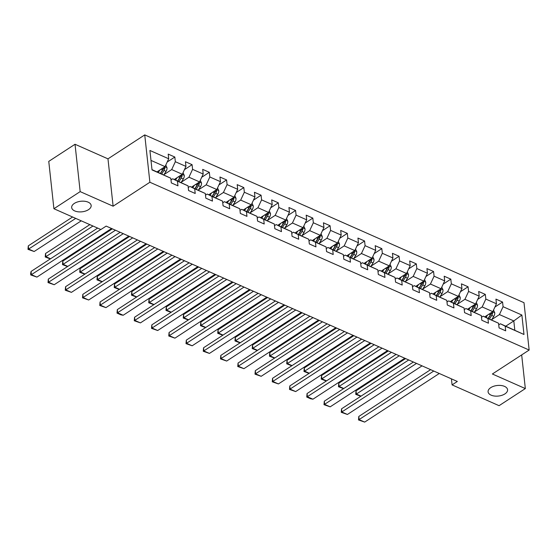 <?xml version="1.0" encoding="UTF-8"?>
<svg xmlns="http://www.w3.org/2000/svg" width="557" height="557" viewBox="0 0 557 557"><rect width="100%" height="100%" fill="white"/><g stroke="black" fill="none" stroke-linecap="round" stroke-linejoin="round"><path stroke-width="0.84" d="M88.493 209.669A9.803 5.312 -6.2 0 1 78.064 211.799A9.803 5.312 -6.2 0 1 71.672 207.594A9.803 5.312 -6.2 0 1 74.339 203.409A9.803 5.312 -6.2 0 1 84.768 201.272A9.803 5.312 -6.2 0 1 91.16 205.477A9.803 5.312 -6.2 0 1 88.493 209.669M504.907 393.903A9.803 5.312 -6.2 0 1 494.477 396.034A9.803 5.312 -6.2 0 1 488.085 391.829A9.803 5.312 -6.2 0 1 490.752 387.637A9.803 5.312 -6.2 0 1 501.182 385.507A9.803 5.312 -6.2 0 1 507.573 389.712A9.803 5.312 -6.2 0 1 504.907 393.903M75.028 144.27L80.173 191.622L113.12 206.201L107.974 158.849L75.028 144.27L48.765 161.384L53.911 208.736L100.901 229.526L106.157 226.1L457.332 381.468L452.082 384.894L499.072 405.684L525.335 388.577L521.679 354.913M107.974 158.849L144.743 134.898L524.005 302.695L529.15 350.047L149.889 182.25L144.743 134.898M151.991 169.627L170.818 178.233L171.326 182.905L177.962 185.843L177.453 181.171L188.071 185.864L188.572 190.536L195.208 193.474L194.699 188.802L205.317 193.495L205.825 198.167L212.461 201.105L211.952 196.433L222.563 201.126L223.072 205.798L229.707 208.736L229.199 204.064L239.816 208.757L240.325 213.428L246.96 216.367L246.452 211.695L257.062 216.395L257.571 221.059L264.206 223.998L263.698 219.326L274.316 224.025L274.824 228.697L281.459 231.628L280.951 226.957L291.562 231.656L292.07 236.328L298.705 239.259L298.197 234.588L308.815 239.287L309.323 243.959L315.951 246.89L315.45 242.218L326.061 246.918L326.569 251.59L333.204 254.521L332.696 249.849L343.314 254.549L343.815 259.221L350.45 262.152L349.942 257.487L360.56 262.18L361.068 266.852L367.704 269.79L367.195 265.118L377.806 269.811L378.314 274.483L384.95 277.421L384.441 272.749L395.059 277.442L395.567 282.114L402.203 285.052L401.694 280.38L412.305 285.073L412.814 289.744L419.449 292.683L418.941 288.011L429.558 292.704L430.067 297.375L436.702 300.314L436.194 295.642L446.805 300.334L447.313 305.006L453.948 307.944L453.44 303.273L464.058 307.972L464.566 312.637L471.194 315.575L470.693 310.903L481.304 315.603L481.812 320.275L488.447 323.206L487.939 318.534L498.557 323.234L499.065 327.906L505.693 330.837L505.185 326.165L523.984 334.485L521.874 315.032L513.805 320.929L499.427 314.573L491.782 319.551M170.818 178.233L152.019 169.92L149.91 150.467L168.708 158.78L168.2 154.108L174.835 157.046L167.204 162.01M521.874 315.032L503.075 306.712L502.567 302.04L495.932 299.109L496.44 303.781L485.829 299.081L485.321 294.409L478.686 291.478L479.194 296.15L468.576 291.45L468.068 286.778L461.433 283.847L461.941 288.519L451.33 283.819L450.822 279.148L444.187 276.216L444.695 280.888L434.077 276.188L433.569 271.517L426.934 268.585L427.442 273.25L416.831 268.558L416.323 263.886L409.687 260.948L410.196 265.619L399.578 260.927L399.07 256.255L392.441 253.317L392.943 257.988L382.332 253.296L381.824 248.624L375.188 245.686L375.697 250.358L365.079 245.665L364.57 240.993L357.942 238.055L358.45 242.727L347.833 238.034L347.324 233.362L340.689 230.424L341.197 235.096L330.58 230.403L330.078 225.731L323.443 222.793L323.951 227.465L313.333 222.765L312.825 218.1L306.19 215.162L306.698 219.834L296.087 215.134L295.579 210.462L288.944 207.531L289.452 212.203L278.834 207.503L278.326 202.832L271.691 199.9L272.199 204.572L261.588 199.872L261.08 195.201L254.445 192.269L254.953 196.941L244.335 192.242L243.827 187.57L237.191 184.639L237.7 189.31L227.089 184.611L226.581 179.939L219.945 177.008L220.454 181.673L209.836 176.98L209.328 172.308L202.699 169.37L203.201 174.042L192.59 169.349L192.081 164.677L185.446 161.739L185.954 166.411L175.337 161.718L174.835 157.046M188.071 185.864L172.698 178.79L170.999 179.89M164.043 174.557L171.695 169.572L182.306 174.271L174.292 179.493M172.698 178.79L177.453 181.171M175.337 161.718L171.695 169.572M185.954 166.411L182.306 174.271M205.317 193.495L189.944 186.421L188.245 187.521M181.297 182.188L188.941 177.203L199.559 181.902L191.538 187.124M189.944 186.421L194.699 188.802M192.59 169.349L188.941 177.203M203.201 174.042L199.559 181.902M222.563 201.126L207.19 194.052L205.498 195.152M198.543 189.819L206.194 184.833L216.805 189.533L208.791 194.755M207.19 194.052L211.952 196.433M209.836 176.98L206.194 184.833M220.454 181.673L216.805 189.533M239.816 208.757L224.443 201.683L222.744 202.79M215.796 197.45L223.441 192.464L234.058 197.164L226.038 202.386M224.443 201.683L229.199 204.064M227.089 184.611L223.441 192.464M237.7 189.31L234.058 197.164M257.062 216.395L241.689 209.314L239.997 210.421M233.042 205.08L240.694 200.095L251.304 204.795L243.284 210.017M241.689 209.314L246.452 211.695M244.335 192.242L240.694 200.095M254.953 196.941L251.304 204.795M274.316 224.025L258.942 216.945L257.243 218.052M250.295 212.711L257.94 207.733L268.558 212.426L260.537 217.648M258.942 216.945L263.698 219.326M261.588 199.872L257.94 207.733M272.199 204.572L268.558 212.426M291.562 231.656L276.188 224.575L274.497 225.682M267.541 220.342L275.186 215.364L285.804 220.057L277.783 225.279M276.188 224.575L280.951 226.957M278.834 207.503L275.186 215.364M289.452 212.203L285.804 220.057M308.815 239.287L293.442 232.206L291.743 233.313M284.787 227.973L292.439 222.995L303.057 227.688L295.036 232.917M293.442 232.206L298.197 234.588M296.087 215.134L292.439 222.995M306.698 219.834L303.057 227.688M326.061 246.918L310.688 239.837L308.996 240.944M302.04 235.604L309.685 230.626L320.303 235.319L312.282 240.547M310.688 239.837L315.45 242.218M313.333 222.765L309.685 230.626M323.951 227.465L320.303 235.319M343.314 254.549L327.941 247.468L326.242 248.575M319.286 243.242L326.938 238.257L337.549 242.949L329.535 248.178M327.941 247.468L332.696 249.849M330.58 230.403L326.938 238.257M341.197 235.096L337.549 242.949M360.56 262.18L345.187 255.099L343.488 256.206M336.539 250.873L344.184 245.888L354.802 250.58L346.781 255.809M345.187 255.099L349.942 257.487M347.833 238.034L344.184 245.888M358.45 242.727L354.802 250.58M377.806 269.811L362.44 262.73L360.741 263.837M353.786 258.504L361.437 253.519L372.048 258.218L364.034 263.44M362.44 262.73L367.195 265.118M365.079 245.665L361.437 253.519M375.697 250.358L372.048 258.218M395.059 277.442L379.686 270.368L377.987 271.468M371.039 266.135L378.683 261.149L389.301 265.849L381.28 271.071M379.686 270.368L384.441 272.749M382.332 253.296L378.683 261.149M392.943 257.988L389.301 265.849M412.305 285.073L396.932 277.999L395.24 279.099M388.285 273.766L395.936 268.78L406.547 273.48L398.527 278.702M396.932 277.999L401.694 280.38M399.578 260.927L395.936 268.78M410.196 265.619L406.547 273.48M429.558 292.704L414.185 285.63L412.486 286.73M405.538 281.396L413.183 276.411L423.8 281.111L415.78 286.333M414.185 285.63L418.941 288.011M416.831 268.558L413.183 276.411M427.442 273.25L423.8 281.111M446.805 300.334L431.431 293.26L429.739 294.368M422.784 289.027L430.436 284.042L441.047 288.742L433.026 293.964M431.431 293.26L436.194 295.642M434.077 276.188L430.436 284.042M444.695 280.888L441.047 288.742M464.058 307.972L448.684 300.891L446.986 301.998M440.03 296.658L447.682 291.673L458.3 296.373L450.279 301.595M448.684 300.891L453.44 303.273M451.33 283.819L447.682 291.673M461.941 288.519L458.3 296.373M481.304 315.603L465.931 308.522L464.239 309.629M457.283 304.289L464.928 299.311L475.546 304.004L467.525 309.226M465.931 308.522L470.693 310.903M468.576 291.45L464.928 299.311M479.194 296.15L475.546 304.004M498.557 323.234L483.184 316.153L481.485 317.26M474.529 311.92L482.181 306.942L492.792 311.635L484.778 316.856M483.184 316.153L487.939 318.534M485.829 299.081L482.181 306.942M496.44 303.781L492.792 311.635M523.984 334.485L500.43 323.784L498.731 324.891M505.784 326.151L513.805 320.929L514.807 330.148M500.43 323.784L505.185 326.165M503.075 306.712L499.427 314.573M80.173 191.622L53.911 208.736M113.12 206.201L149.889 182.25M529.15 350.047L492.381 373.998L525.335 388.577M451.421 378.857L452.082 384.894M157.039 171.862L165.06 166.64L150.989 160.409M168.708 158.78L165.06 166.64M502.567 302.04L494.943 307.011M485.321 294.409L477.69 299.381M468.068 286.778L460.444 291.75M450.822 279.148L443.191 284.119M433.569 271.517L425.945 276.488M416.323 263.886L408.692 268.857M399.07 256.255L391.446 261.226M381.824 248.624L374.2 253.588M364.57 240.993L356.946 245.957M347.324 233.362L339.7 238.326M330.078 225.731L322.447 230.695M312.825 218.1L305.201 223.065M295.579 210.462L287.948 215.434M278.326 202.832L270.702 207.803M261.08 195.201L253.449 200.172M243.827 187.57L236.203 192.541M226.581 179.939L218.95 184.91M209.328 172.308L201.704 177.279M192.081 164.677L184.458 169.648M439.292 373.489L364.675 422.102L359.147 419.651L358.799 416.455L358.506 419.95L433.764 371.046M430.631 369.66L358.799 416.455M364.675 422.102L358.506 419.95M405.58 358.576L356.02 390.861L356.369 394.057L408.706 359.961M487.542 315.06L486.052 317.427M493.523 310.068L494.748 312.769A4.059 2.493 113.9 0 1 493.794 316.355L491.58 319.871M491.239 312.651A4.059 2.493 113.9 0 1 490.362 314.844L488.155 318.353M489.478 318.938L491.692 315.429A4.059 2.493 -66.1 0 0 492.625 312.881L492.297 311.962M492.625 312.881L491.107 313.87A2.068 1.267 113.9 0 1 490.794 314.524L488.329 318.43M360.783 396.292L355.728 394.356L356.369 394.057L361.04 396.124M355.728 394.356L356.02 390.861M422.046 365.858L347.422 414.471L341.894 412.02L341.552 408.824L341.253 412.319L416.518 363.415M413.385 362.029L341.552 408.824M347.422 414.471L341.253 412.319M404.793 358.228L330.176 406.84L324.647 404.389L324.299 401.193L324.007 404.688L399.265 355.784M396.131 354.398L324.299 401.193M330.176 406.84L324.007 404.688M388.326 350.945L338.767 383.23L339.116 386.426L391.46 352.33M470.296 307.422L468.806 309.789M476.277 302.437L477.495 305.139A4.059 2.493 113.9 0 1 476.541 308.724L474.334 312.24M473.986 305.02A4.059 2.493 113.9 0 1 473.116 307.213L470.902 310.722M472.232 311.307L474.446 307.798A4.059 2.493 -66.1 0 0 475.372 305.25L475.051 304.331M475.372 305.25L473.861 306.239A2.068 1.267 113.9 0 1 473.541 306.893L471.083 310.799M343.537 388.661L338.475 386.725L339.116 386.426L343.787 388.494M338.475 386.725L338.767 383.23M371.08 343.314L321.521 375.592L321.869 378.795L374.213 344.699M453.043 299.791L451.553 302.159M459.024 294.806L460.249 297.508A4.059 2.493 113.9 0 1 459.295 301.093L457.081 304.609M456.74 297.389A4.059 2.493 113.9 0 1 455.863 299.575L453.656 303.092M454.985 303.676L457.193 300.167A4.059 2.493 -66.1 0 0 458.126 297.619L457.798 296.7M458.126 297.619L456.615 298.608A2.068 1.267 113.9 0 1 456.294 299.262L453.837 303.168M326.284 381.03L321.229 379.094L321.869 378.795L326.541 380.863M321.229 379.094L321.521 375.592M387.547 350.597L312.93 399.202L307.401 396.758L307.053 393.562L306.761 397.057L382.018 348.153M378.885 346.767L307.053 393.562M312.93 399.202L310.625 398.77L306.761 397.057M370.294 342.966L295.676 391.571L290.148 389.127L289.8 385.931L289.508 389.427L364.765 340.522M361.632 339.136L289.8 385.931M295.676 391.571L289.508 389.427M353.047 335.335L278.43 383.94L272.902 381.496L272.554 378.294L272.262 381.796L347.519 332.884M344.386 331.499L272.554 378.294M278.43 383.94L272.262 381.796M353.827 335.676L304.268 367.961L304.616 371.164L356.96 337.069M435.797 292.16L434.307 294.528M441.778 287.175L443.003 289.877A4.059 2.493 113.9 0 1 442.042 293.462L439.835 296.978M439.487 289.758A4.059 2.493 113.9 0 1 438.617 291.945L436.403 295.461M437.732 296.046L439.946 292.536A4.059 2.493 -66.1 0 0 440.872 289.988L440.552 289.062M440.872 289.988L439.362 290.97A2.068 1.267 113.9 0 1 439.041 291.631L436.584 295.537M309.038 373.399L303.976 371.463L304.616 371.164L309.295 373.232M303.976 371.463L304.268 367.961M336.581 328.045L287.022 360.33L287.37 363.533L339.714 329.431M418.544 284.53L417.054 286.897M424.525 279.544L425.75 282.239A4.059 2.493 113.9 0 1 424.796 285.832L422.582 289.348M422.241 282.127A4.059 2.493 113.9 0 1 421.371 284.314L419.156 287.83M420.486 288.415L422.693 284.906A4.059 2.493 -66.1 0 0 423.626 282.357L423.299 281.431M423.626 282.357L422.115 283.339A2.068 1.267 113.9 0 1 421.795 284L419.337 287.906M291.784 365.768L286.73 363.825L287.37 363.533L292.042 365.601M286.73 363.825L287.022 360.33M319.328 320.414L269.769 352.699L270.117 355.902L322.461 321.8M401.298 276.899L399.808 279.266M407.278 271.913L408.504 274.608A4.059 2.493 113.9 0 1 407.543 278.201L405.336 281.71M404.988 274.497A4.059 2.493 113.9 0 1 404.117 276.683L401.91 280.199M403.233 280.784L405.447 277.275A4.059 2.493 -66.1 0 0 406.373 274.726L406.053 273.8M406.373 274.726L404.862 275.708A2.068 1.267 113.9 0 1 404.542 276.369L402.084 280.275M274.538 358.137L269.477 356.195L270.117 355.902L274.796 357.97M269.477 356.195L269.769 352.699M302.082 312.783L252.523 345.068L252.871 348.271L305.215 314.169M384.045 269.268L382.555 271.635M390.025 264.276L391.251 266.977A4.059 2.493 113.9 0 1 390.297 270.57L388.083 274.079M387.742 266.859A4.059 2.493 113.9 0 1 386.871 269.052L384.657 272.568M385.987 273.153L388.194 269.637A4.059 2.493 -66.1 0 0 389.127 267.095L388.8 266.169M389.127 267.095L387.616 268.077A2.068 1.267 113.9 0 1 387.296 268.739L384.838 272.645M257.285 350.506L252.23 348.564L252.871 348.271L257.543 350.339M252.23 348.564L252.523 345.068M284.829 305.152L235.27 337.438L235.618 340.64L287.962 306.538M366.798 261.637L365.308 264.004M372.779 256.645L374.005 259.346A4.059 2.493 113.9 0 1 373.051 262.939L370.837 266.448M370.496 259.228A4.059 2.493 113.9 0 1 369.618 261.421L367.411 264.93M368.734 265.522L370.948 262.006A4.059 2.493 -66.1 0 0 371.874 259.465L371.554 258.539M371.874 259.465L370.363 260.446A2.068 1.267 113.9 0 1 370.05 261.108L367.585 265.014M240.039 342.875L234.977 340.933L235.618 340.64L240.297 342.708M234.977 340.933L235.27 337.438M267.583 297.522L218.024 329.807L218.372 333.002L270.716 298.907M349.552 254.006L348.062 256.373M355.526 249.014L356.752 251.715A4.059 2.493 113.9 0 1 355.798 255.308L353.591 258.817M353.242 251.597A4.059 2.493 113.9 0 1 352.372 253.79L350.158 257.299M351.488 257.891L353.695 254.375A4.059 2.493 -66.1 0 0 354.628 251.834L354.301 250.908M354.628 251.834L353.117 252.815A2.068 1.267 113.9 0 1 352.797 253.477L350.339 257.383M222.786 335.237L217.731 333.302L218.372 333.002L223.044 335.07M217.731 333.302L218.024 329.807M250.337 289.891L200.778 322.176L201.119 325.372L253.463 291.276M332.299 246.375L330.809 248.742M338.28 241.383L339.505 244.084A4.059 2.493 113.9 0 1 338.552 247.677L336.337 251.186M335.996 243.966A4.059 2.493 113.9 0 1 335.119 246.159L332.912 249.668M334.235 250.26L336.449 246.744A4.059 2.493 -66.1 0 0 337.375 244.203L337.055 243.277M337.375 244.203L335.864 245.184A2.068 1.267 113.9 0 1 335.551 245.839L333.086 249.752M205.54 327.607L200.478 325.671L201.119 325.372L205.798 327.439M200.478 325.671L200.778 322.176M233.084 282.26L183.525 314.545L183.873 317.741L236.217 283.645M315.053 238.744L313.563 241.111M321.027 233.752L322.252 236.453A4.059 2.493 113.9 0 1 321.298 240.046L319.091 243.555M318.743 236.335A4.059 2.493 113.9 0 1 317.873 238.528L315.659 242.037M316.989 242.629L319.196 239.113A4.059 2.493 -66.1 0 0 320.129 236.565L319.809 235.646M320.129 236.565L318.618 237.554A2.068 1.267 113.9 0 1 318.298 238.208L315.84 242.121M188.294 319.976L183.232 318.04L183.873 317.741L188.545 319.809M183.232 318.04L183.525 314.545M215.838 274.629L166.278 306.914L166.627 310.11L218.964 276.014M297.8 231.113L296.31 233.48M303.781 226.121L305.006 228.823A4.059 2.493 113.9 0 1 304.052 232.408L301.838 235.924M301.497 228.704A4.059 2.493 113.9 0 1 300.62 230.897L298.413 234.406M299.736 234.991L301.95 231.482A4.059 2.493 -66.1 0 0 302.883 228.934L302.555 228.015M302.883 228.934L301.365 229.923A2.068 1.267 113.9 0 1 301.052 230.577L298.587 234.483M171.041 312.345L165.986 310.409L166.627 310.11L171.298 312.178M165.986 310.409L166.278 306.914M198.584 266.998L149.025 299.283L149.373 302.479L201.718 268.383M280.554 223.482L279.064 225.85M286.535 218.49L287.753 221.192A4.059 2.493 113.9 0 1 286.799 224.777L284.592 228.293M284.244 221.073A4.059 2.493 113.9 0 1 283.374 223.266L281.16 226.776M282.49 227.36L284.704 223.851A4.059 2.493 -66.1 0 0 285.63 221.303L285.309 220.384M285.63 221.303L284.119 222.292A2.068 1.267 113.9 0 1 283.798 222.946L281.341 226.852M153.795 304.714L148.733 302.778L149.373 302.479L154.045 304.547M148.733 302.778L149.025 299.283M181.338 259.367L131.779 291.652L132.127 294.848L184.471 260.753M263.301 215.844L261.811 218.212M269.282 210.859L270.507 213.561A4.059 2.493 113.9 0 1 269.553 217.146L267.339 220.663M266.998 213.442A4.059 2.493 113.9 0 1 266.128 215.636L263.914 219.145M265.243 219.73L267.451 216.22A4.059 2.493 -66.1 0 0 268.383 213.672L268.056 212.753M268.383 213.672L266.873 214.661A2.068 1.267 113.9 0 1 266.552 215.315L264.095 219.221M136.542 297.083L131.487 295.147L132.127 294.848L136.799 296.916M131.487 295.147L131.779 291.652M164.085 251.736L114.526 284.014L114.874 287.217L167.218 253.122M246.055 208.214L244.565 210.581M252.036 203.228L253.261 205.93A4.059 2.493 113.9 0 1 252.3 209.516L250.093 213.032M249.745 205.812A4.059 2.493 113.9 0 1 248.875 207.998L246.667 211.514M247.99 212.099L250.204 208.59A4.059 2.493 -66.1 0 0 251.13 206.041L250.81 205.122M251.13 206.041L249.62 207.03A2.068 1.267 113.9 0 1 249.299 207.684L246.842 211.59M119.295 289.452L114.234 287.516L114.874 287.217L119.553 289.285M114.234 287.516L114.526 284.014M146.839 244.098L97.28 276.383L97.628 279.586L149.972 245.484M228.802 200.583L227.312 202.95M234.782 195.598L236.008 198.299A4.059 2.493 113.9 0 1 235.054 201.885L232.84 205.401M232.499 198.181A4.059 2.493 113.9 0 1 231.628 200.367L229.414 203.883M230.744 204.468L232.951 200.959A4.059 2.493 -66.1 0 0 233.884 198.41L233.557 197.484M233.884 198.41L232.373 199.392A2.068 1.267 113.9 0 1 232.053 200.054L229.595 203.959M102.042 281.821L96.988 279.879L97.628 279.586L102.3 281.654M96.988 279.879L97.28 276.383M129.586 236.467L80.027 268.752L80.375 271.955L132.719 237.853M211.556 192.952L210.066 195.319M217.536 187.967L218.762 190.661A4.059 2.493 113.9 0 1 217.808 194.254L215.594 197.77M215.253 190.55A4.059 2.493 113.9 0 1 214.375 192.736L212.168 196.252M213.491 196.837L215.705 193.328A4.059 2.493 -66.1 0 0 216.631 190.779L216.311 189.853M216.631 190.779L215.12 191.761A2.068 1.267 113.9 0 1 214.8 192.423L212.342 196.329M84.796 274.19L79.735 272.248L80.375 271.955L85.054 274.023M79.735 272.248L80.027 268.752M112.34 228.836L62.781 261.122L63.129 264.324L115.473 230.222M194.302 185.321L192.813 187.688M200.283 180.336L201.509 183.03A4.059 2.493 113.9 0 1 200.555 186.623L198.348 190.132M198 182.919A4.059 2.493 113.9 0 1 197.129 185.105L194.915 188.621M196.245 189.206L198.452 185.69A4.059 2.493 -66.1 0 0 199.385 183.149L199.058 182.223M199.385 183.149L197.874 184.13A2.068 1.267 113.9 0 1 197.554 184.792L195.096 188.698M67.543 266.559L62.488 264.617L63.129 264.324L67.801 266.392M62.488 264.617L62.781 261.122M89.837 224.631L45.535 253.491L45.876 256.693L92.97 226.017M177.056 177.69L175.566 180.057M183.037 172.698L184.263 175.399A4.059 2.493 113.9 0 1 183.309 178.992L181.095 182.501M180.753 175.281A4.059 2.493 113.9 0 1 179.876 177.474L177.669 180.99M178.992 181.575L181.206 178.059A4.059 2.493 -66.1 0 0 182.132 175.518L181.812 174.592M182.132 175.518L180.621 176.499A2.068 1.267 113.9 0 1 180.308 177.161L177.843 181.067M50.297 258.928L45.235 256.986L45.876 256.693L50.555 258.761M45.235 256.986L45.535 253.491M72.591 217L28.282 245.86L28.63 249.063L75.724 218.386M159.81 170.059L158.32 172.426M165.784 165.067L167.009 167.768A4.059 2.493 113.9 0 1 166.056 171.361L163.849 174.87M81.252 220.83L34.158 251.506L27.989 249.355L28.282 245.86M163.5 167.65A4.059 2.493 113.9 0 1 162.63 169.843L160.416 173.352M161.746 173.944L163.953 170.428A4.059 2.493 -66.1 0 0 164.886 167.887L164.566 166.961M164.886 167.887L163.375 168.868A2.068 1.267 113.9 0 1 163.055 169.53L160.597 173.436M27.989 249.355L28.63 249.063L34.158 251.506M335.794 327.704L261.177 376.309L255.649 373.865L255.301 370.663L255.009 374.158L330.266 325.253M327.14 323.868L255.301 370.663M261.177 376.309L255.009 374.158M318.548 320.073L243.931 368.678L238.403 366.234L238.055 363.032L237.762 366.527L313.02 317.622M309.887 316.237L238.055 363.032M243.931 368.678L237.762 366.527M301.302 312.442L226.678 361.047L221.15 358.604L220.802 355.401L220.509 358.896L295.767 309.991M292.641 308.606L220.802 355.401M226.678 361.047L220.509 358.896M284.049 304.804L209.432 353.417L203.904 350.973L203.556 347.77L203.263 351.265L278.521 302.36M275.388 300.975L203.556 347.77M209.432 353.417L203.263 351.265M266.803 297.173L192.179 345.786L186.651 343.342L186.303 340.139L186.01 343.634L261.275 294.73M258.142 293.344L186.303 340.139M192.179 345.786L186.01 343.634M249.55 289.543L174.933 338.155L169.405 335.704L169.056 332.508L168.764 336.003L244.022 287.099M240.889 285.713L169.056 332.508M174.933 338.155L168.764 336.003M232.304 281.912L157.687 330.524L152.152 328.073L151.81 324.877L151.511 328.372L226.776 279.468M223.642 278.082L151.81 324.877M157.687 330.524L151.511 328.372M215.051 274.281L140.434 322.893L134.905 320.442L134.557 317.246L134.265 320.741L209.523 271.837M206.389 270.451L134.557 317.246M140.434 322.893L134.265 320.741M197.805 266.65L123.188 315.255L117.659 312.811L117.311 309.615L117.019 313.111L192.276 264.206M189.143 262.82L117.311 309.615M123.188 315.255L120.883 314.823L117.019 313.111M180.552 259.019L105.934 307.624L100.406 305.18L100.058 301.985L99.766 305.48L175.023 256.575M171.89 255.19L100.058 301.985M105.934 307.624L99.766 305.48M163.305 251.388L88.688 299.993L83.16 297.549L82.812 294.347L82.52 297.849L157.777 248.944M154.644 247.559L82.812 294.347M88.688 299.993L82.52 297.849M146.052 243.757L71.435 292.362L65.907 289.918L65.559 286.716L65.266 290.218L140.524 241.306M137.398 239.921L65.559 286.716M71.435 292.362L65.266 290.218M128.806 236.126L54.189 284.731L48.661 282.288L48.313 279.085L48.02 282.58L123.278 233.675M120.145 232.29L48.313 279.085M54.189 284.731L48.02 282.58M111.56 228.495L36.936 277.101L31.408 274.657L31.06 271.454L30.628 273.675L30.767 274.949L31.408 274.657L100.775 229.47M97.642 228.085L31.06 271.454M36.936 277.101L30.767 274.949M494.713 312.693L492.604 311.76M490.362 314.844L488.879 314.183M493.794 316.355L491.692 315.429M477.467 305.062L475.358 304.129M473.116 307.213L471.633 306.552M476.541 308.724L474.446 307.798M460.214 297.431L458.105 296.498M455.863 299.575L454.38 298.921M459.295 301.093L457.193 300.167M442.968 289.8L440.859 288.867M438.617 291.945L437.134 291.29M442.042 293.462L439.946 292.536M425.715 282.162L423.605 281.236M421.371 284.314L419.887 283.659M424.796 285.832L422.693 284.906M408.469 274.531L406.359 273.598M404.117 276.683L402.634 276.028M407.543 278.201L405.447 277.275M391.216 266.9L389.113 265.968M386.871 269.052L385.388 268.397M390.297 270.57L388.194 269.637M373.97 259.27L371.86 258.337M369.618 261.421L368.135 260.767M373.051 262.939L370.948 262.006M356.717 251.639L354.614 250.706M352.372 253.79L350.889 253.136M355.798 255.308L353.695 254.375M339.471 244.008L337.361 243.075M335.119 246.159L333.636 245.505M338.552 247.677L336.449 246.744M322.218 236.377L320.115 235.444M317.873 238.528L316.39 237.874M321.298 240.046L319.196 239.113M304.971 228.746L302.862 227.813M300.62 230.897L299.137 230.236M304.052 232.408L301.95 231.482M287.725 221.115L285.616 220.182M283.374 223.266L281.891 222.605M286.799 224.777L284.704 223.851M270.472 213.484L268.363 212.551M266.128 215.636L264.638 214.974M269.553 217.146L267.451 216.22M253.226 205.853L251.116 204.92M248.875 207.998L247.392 207.343M252.3 209.516L250.204 208.59M235.973 198.222L233.87 197.289M231.628 200.367L230.145 199.712M235.054 201.885L232.951 200.959M218.727 190.585L216.617 189.659M214.375 192.736L212.892 192.081M217.808 194.254L215.705 193.328M201.474 182.954L199.371 182.021M197.129 185.105L195.646 184.451M200.555 186.623L198.452 185.69M184.228 175.323L182.118 174.39M179.876 177.474L178.393 176.82M183.309 178.992L181.206 178.059M166.975 167.692L164.872 166.759M162.63 169.843L161.147 169.189M166.056 171.361L163.953 170.428"/></g></svg>
